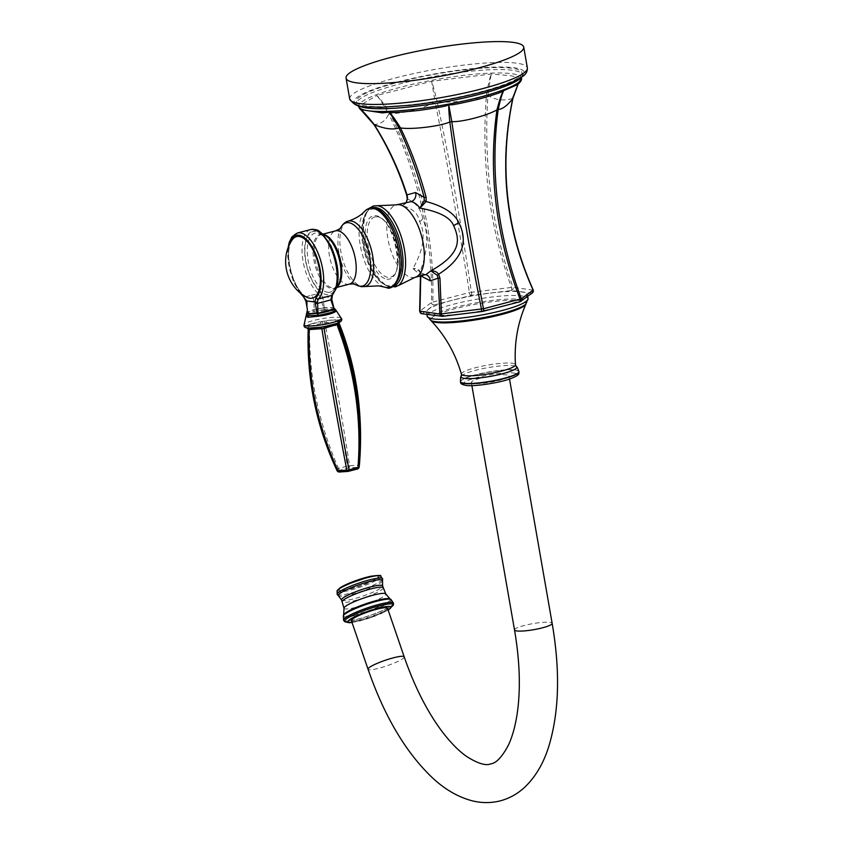 <?xml version="1.0" encoding="UTF-8"?>
<svg xmlns="http://www.w3.org/2000/svg" width="843" height="843" viewBox="0 0 843 843"><rect width="100%" height="100%" fill="white"/><g stroke="black" fill="none" stroke-linecap="round" stroke-linejoin="round"><path stroke-width="0.63" stroke-dasharray="4.21 3.16" d="M406.611 194.996L407.622 199.085C407.864 201.709 405.989 203.932 401.974 205.755L407.812 201.856L401.974 205.755C412.206 208.095 418.086 213.342 419.624 221.509C425.894 233.796 423.681 249.465 412.975 268.495C416.484 272.131 419.835 274.186 423.028 274.66L425.093 274.523A6.881 6.049 97.5 0 0 423.028 274.66M406.273 202.257L405.23 203.511L406.305 202.246M407.306 198.727A2.677 0.811 -2.9 0 0 407.622 199.085C415.789 202.678 420.847 209.117 422.796 218.39C428.697 233.479 427.791 251.267 420.077 271.762L420.604 275.545L419.74 311.109A2.297 2.15 -125.6 0 0 422.322 313.607L442.543 316.283L482.586 311.415M406.811 194.722C399.002 170.086 388.117 146.661 374.144 124.448L374.081 124.69M517.76 84.553L520.953 77.967C518.561 78.072 525.579 78.452 510.184 75.649L491.227 74.036L431.627 81.276L377.053 95.438C377.949 97.967 376.716 93.32 388.686 113.858C386.02 120.591 381.173 124.121 374.144 124.448C359.518 106.081 360.551 110.559 359.487 108.231L360.962 109.643M359.993 108.831L359.487 108.231C361.046 107.577 356.115 110.254 363.365 103.394L377.053 95.438C378.117 97.904 377.127 93.151 389.94 113.394L388.686 113.858C418.602 175.038 432.88 237.926 431.532 302.521L419.74 311.109M533.145 290.182L512.976 287.252L469.425 292.542C459.551 230.803 448.118 167.177 435.104 101.666A2.677 0.59 168.4 0 0 437.074 101.297C431.616 79.052 432.269 83.868 431.627 81.276L435.104 101.666C426.895 107.662 400.878 114.406 389.94 113.394C420.362 174.385 434.651 237.273 432.786 302.057L431.532 302.521A2.297 2.16 -126.5 0 0 434.124 305.008L422.322 313.607M482.87 311.362L519.709 301.783L531.49 293.143L511.522 290.498L471.248 295.366L434.124 305.008M432.607 314.892A51.202 8.188 -9.9 0 0 490.046 309.181A51.202 8.188 -9.9 0 0 527.36 294.586A51.202 8.188 -9.9 0 0 521.227 291.889A51.202 8.188 -9.9 0 0 463.787 297.6A51.202 8.188 -9.9 0 0 426.484 312.195A51.202 8.188 -9.9 0 0 432.607 314.892M420.341 273.037A2.677 1.581 163.9 0 1 419.993 272.521A2.677 1.581 163.9 0 1 420.077 271.762C419.477 269.518 417.106 268.432 412.975 268.495L418.897 270.845L420.341 273.037L420.857 275.882M361.025 109.695L359.982 108.821M470.974 295.419A2.297 1.043 -104.6 0 1 469.425 292.542L432.786 302.057A2.297 1.012 -104.5 0 0 434.303 304.934M531.49 293.143A2.297 2.013 -82.7 0 0 532.934 289.897C505.305 228.685 498.508 164.891 512.544 98.505C520.215 75.796 520.689 80.601 520.953 77.967L518.508 83.836M512.544 98.505C503.471 101.192 495.273 100.106 487.939 95.248C483.397 162.899 491.743 226.893 512.976 287.252A2.297 2.023 -82.2 0 1 511.522 290.498M511.301 290.508A2.297 0.685 -97 0 0 511.427 287.315C489.551 226.978 481.216 162.973 486.4 95.312C490.384 71.94 491.132 76.724 491.227 74.036C491.332 76.713 490.911 71.897 487.939 95.248L486.4 95.301C476.053 100.317 447.633 103.763 437.074 101.297C450.9 166.651 462.354 230.276 471.406 292.173A2.297 0.717 -96.9 0 1 471.248 295.366M521.943 72.698A84.026 13.435 170.1 0 1 478.782 92.382A84.026 13.435 170.1 0 1 356.399 101.582A84.026 13.435 170.1 0 1 399.571 81.897A84.026 13.435 170.1 0 1 521.943 72.698L522.302 74.7A84.026 13.435 170.1 0 0 399.919 83.9A84.026 13.435 -9.9 0 0 356.758 103.594A84.026 13.435 -9.9 0 0 357.99 105.375A84.026 13.435 -9.9 0 0 358.538 105.754M522.302 74.7A84.026 13.435 170.1 0 1 521.743 76.797A84.026 13.435 170.1 0 1 521.343 77.335M377.453 216.767A31.138 13.941 75.4 0 1 396.884 246.272A31.138 13.941 75.4 0 1 390.562 277.189A31.138 13.941 75.4 0 1 388.022 277.336A31.138 13.941 75.4 0 1 368.591 247.831A31.138 13.941 75.4 0 1 374.914 216.914A31.138 13.941 75.4 0 1 377.453 216.767M319.961 291.562L322.764 296.504L327.179 297.094L331.594 297.674L332.753 293.248A33.13 14.837 -104.6 0 0 330.056 244.786A33.13 14.837 -104.6 0 0 305.472 241.53A33.13 14.837 -104.6 0 0 319.961 291.562A1.907 1.412 132.3 0 1 318.233 293.638L320.393 297.221L322.721 296.515L324.513 309.497L314.007 311.383L307.094 314.007L306.104 316.22M307.094 314.007L307.284 301.973L313.902 301.109L320.572 298.517L323.543 307.706A1.907 0.727 163.5 0 1 324.091 307.621A1.907 0.727 163.5 0 0 323.554 307.737L323.649 307.958A1.907 0.748 163.2 0 1 324.134 307.885A1.907 0.748 163.3 0 0 323.659 307.99L324.439 309.518M306.525 302.321L307.284 301.973L304.808 297.115L311.352 295.261A5.732 2.571 75.4 0 1 313.902 301.109L314.197 309.507L323.554 307.737M306.504 314.471L307.558 311.868L314.197 309.507L323.659 307.99M324.481 309.539L324.629 310.235L307.021 314.818M336.452 310.941L324.629 310.235M307.221 327.959A1.528 1.528 16.7 0 0 306.726 327.853L306.441 327.632A1.528 1.507 8.4 0 1 308.232 329.17L308.549 326.926L309.708 326.41L322.7 323.038L338.296 321.731L338.486 322.901M308.496 327.337A1.528 1.507 8.4 0 0 306.715 325.798A17.65 2.824 -9.9 0 0 306.441 327.632L307.084 325.398L310.414 324.176A1.528 0.685 75.4 0 1 311.425 326.051M320.983 323.564A1.528 0.685 75.4 0 0 319.971 321.699A17.65 2.824 -9.9 0 0 310.414 324.176L327.063 320.519A1.528 0.822 86 0 0 326.599 322.637M335.883 321.994A1.528 0.822 86 0 1 336.346 319.876A17.65 2.824 -9.9 0 0 327.063 320.519L337.716 319.803L339.74 320.319A1.528 1.507 -171.6 0 0 338.57 322.342M339.444 320.034A1.528 1.475 177.9 0 0 338.486 321.457L338.212 323.427A1.528 1.507 -171.6 0 1 339.466 322.163A17.65 2.824 -9.9 0 0 339.74 320.319L339.086 322.479A1.528 1.517 -143.6 0 0 338.802 322.627M338.865 322.595L338.486 321.457A1.528 1.475 177.9 0 0 338.591 321.942L338.422 322.995M338.812 319.803A1.528 1.349 97.5 0 0 338.296 321.731L338.591 321.942M337.716 319.803A1.528 0.864 80 0 0 337.527 321.805C355.504 366.22 362.437 413.997 358.328 465.125L359.381 465.262M325.335 320.667A1.528 0.769 91.8 0 0 324.913 322.679C333.417 367.759 341.657 415.441 349.613 465.736L358.328 465.125A2.297 1.233 86 0 1 357.485 467.307A2.297 2.255 -171.6 0 0 359.36 465.41M321.71 321.267A1.528 0.632 69.9 0 1 322.7 323.038C331.141 368.128 339.381 415.82 347.421 466.095L349.613 465.736A2.297 1.233 86 0 1 348.77 467.907A2.297 1.022 75.4 0 1 347.421 466.095L338.454 468.423A2.297 1.022 75.4 0 0 339.792 470.236A2.297 2.255 8.4 0 1 337.316 468.929L338.454 468.423C317.99 421.374 308.401 374.029 309.708 326.41A1.528 0.727 81.2 0 0 308.97 324.566M307.084 325.398A1.528 1.475 6 0 1 308.549 326.926C307.21 374.555 316.799 421.89 337.316 468.929L337.052 470.647A2.297 2.255 8.4 0 0 337.116 470.763M339.539 471.964L339.792 470.236L348.77 467.907L357.485 467.307L357.232 469.035L348.254 471.363L339.539 471.964A2.297 2.255 8.4 0 1 339.065 471.996M320.372 327.295L319.276 327.4A1.528 0.822 -94 0 0 319.118 327.442L309.834 328.085A1.528 0.822 -94 0 1 309.992 328.043A1.528 0.822 -94 0 1 310.308 328.138M308.022 328.043L319.276 327.4A1.528 0.822 -94 0 1 319.434 327.421M337.316 323.259L335.64 323.796A1.528 0.685 -104.6 0 1 335.767 323.786L326.209 326.262A1.528 0.685 -104.6 0 0 326.083 326.273A1.528 0.685 -104.6 0 0 325.967 326.336M324.945 326.536L335.64 323.796A1.528 0.685 -104.6 0 0 335.44 323.933M314.007 312.468A3.056 1.37 -104.6 0 1 314.007 311.383L314.176 309.771L307.179 312.553M307.379 311.973L307.442 309.887M320.393 297.221L320.572 298.517L322.964 298.243M311.352 295.261L318.233 293.638A35.037 15.69 -104.6 0 1 302.468 257.157A35.037 15.69 -104.6 0 1 310.772 229.528M332.416 295.071A1.907 1.654 46.6 0 0 332.753 293.248M297.347 233.016A35.037 15.69 75.4 0 0 289.033 260.645A35.037 15.69 75.4 0 0 304.808 297.115A1.907 1.412 -47.6 0 1 303.596 296.884L303.596 296.884M331.847 298.032L333.006 305.872M335.388 309.476L333.649 308.938L324.513 309.497M306.799 300.751L305.998 300.856M291.815 240.403A31.749 14.215 -104.6 0 0 290.74 270.93A31.749 14.215 -104.6 0 0 306.536 297.084M518.94 371.679L518.877 371.447A29.642 4.742 170.1 0 0 515.347 369.929A29.642 4.742 -9.9 0 0 482.228 373.207A29.642 4.742 -9.9 0 0 460.489 381.637L460.52 381.879M481.142 378.001A19.104 3.056 170.1 0 1 508.972 375.904A19.104 3.056 170.1 0 1 499.151 380.383A19.104 3.056 170.1 0 1 471.332 382.48A19.104 3.056 170.1 0 1 481.142 378.001M387.527 608.246A19.104 2.877 -18.9 0 1 362.1 619.679A19.104 2.877 -18.9 0 1 351.383 620.638M414.967 277.368A37.45 16.765 -104.6 0 1 411.911 277.537A37.45 16.765 75.4 0 1 388.549 242.067A37.45 16.765 75.4 0 1 396.147 204.881M421.669 313.691A2.297 2.013 97.3 0 0 422.354 313.649M425.589 274.618A6.881 6.049 97.5 0 0 425.093 274.523C421.795 273.301 419.74 272.078 418.897 270.845L419.993 272.521L420.446 275.956M422.796 218.39A6.881 3.193 163.5 0 1 419.624 221.509M532.47 292.806L532.46 292.816A2.297 2.15 54.4 0 1 531.511 293.185M357.99 105.375L358.696 106.618A82.635 13.214 -9.9 0 1 401.11 87.082A82.635 13.214 170.1 0 1 521.501 78.209L521.743 76.797M479.878 92.53A86.355 13.804 170.1 0 1 364.439 106.545A86.355 13.804 170.1 0 1 398.476 81.75A86.355 13.804 170.1 0 1 513.914 67.735A86.355 13.804 170.1 0 1 479.878 92.53M349.697 98.926A90.18 14.415 170.1 0 1 396.02 77.798A90.18 14.415 170.1 0 1 527.36 67.925M398.444 285.545A42.013 18.809 75.4 0 1 391.668 287.431A42.013 18.809 75.4 0 1 364.745 243.964A42.013 18.809 75.4 0 1 377.411 205.734M392.785 286.378A40.59 18.177 75.4 0 1 389.624 286.515A40.59 18.177 75.4 0 1 364.345 248.242A40.59 18.177 75.4 0 1 372.385 207.81M386.958 279.159A32.666 14.626 -104.6 0 0 396.811 249.433A32.666 14.626 -104.6 0 0 375.873 215.629A32.666 14.626 -104.6 0 0 366.02 245.355A32.666 14.626 -104.6 0 0 386.958 279.159M388.107 285.714A39.41 17.65 75.4 0 1 362.838 244.934A39.41 17.65 75.4 0 1 374.724 209.075A39.41 17.65 75.4 0 1 399.993 249.855A39.41 17.65 75.4 0 1 388.107 285.714M384.577 287.126A40.759 18.251 75.4 0 1 361.805 252.489A40.759 18.251 75.4 0 1 364.85 211.14M365.051 286.525A33.762 15.121 75.4 0 1 362.501 286.62A33.762 15.121 75.4 0 1 341.489 254.871A33.762 15.121 75.4 0 1 348.085 221.172M355.493 284.47L355.514 284.481A32.635 14.616 75.4 0 1 355.493 284.47A32.635 14.616 75.4 0 1 340.129 258.116A32.635 14.616 75.4 0 1 340.73 227.61A32.635 14.616 75.4 0 1 340.741 227.589L340.73 227.61M349.339 284.144A27.513 12.318 75.4 0 1 347.095 284.27A27.513 12.318 -104.6 0 1 329.929 258.211A27.513 12.318 -104.6 0 1 335.514 230.887M323.143 234.47A27.513 12.318 -104.6 0 0 321.13 234.617A27.513 12.318 -104.6 0 0 315.545 261.941A27.513 12.318 -104.6 0 0 332.711 288A27.513 12.318 -104.6 0 0 334.956 287.874A27.513 12.318 -104.6 0 0 336.789 287.031M322.848 234.175L321.13 234.617L324.228 234.976A27.872 12.476 -104.6 0 0 322.237 234.417A27.872 12.476 -104.6 0 0 313.828 259.792A27.872 12.476 -104.6 0 0 331.699 288.633A27.872 12.476 -104.6 0 0 337.495 286.062L334.956 287.874L336.673 287.431M327.695 292.289A30.443 13.636 -104.6 0 0 332.49 291.004A30.443 13.636 -104.6 0 0 335.714 259.254A30.443 13.636 -104.6 0 0 317.463 233.089A30.443 13.636 -104.6 0 0 317.358 233.079A30.443 13.636 -104.6 0 0 308.169 260.782A30.443 13.636 -104.6 0 0 327.695 292.289M315.704 231.319A32.592 14.594 -104.6 0 0 305.872 260.982A32.592 14.594 -104.6 0 0 326.757 294.713A32.592 14.594 -104.6 0 0 336.589 265.05A32.592 14.594 -104.6 0 0 315.704 231.319M334.134 308.981L332.226 307.653L324.102 307.653M334.249 309.244L332.437 307.874L324.144 307.906M341.078 318.032A18.873 3.014 -9.9 0 0 339.012 317.368A18.873 3.014 -9.9 0 0 318.917 319.255A18.873 3.014 -9.9 0 0 304.154 324.481M300.624 293.153A33.13 14.837 75.4 0 1 288.569 246.714M333.649 308.938A3.056 2.687 -82.5 0 1 334.671 310.34M427.18 316.22A51.202 8.188 170.1 0 1 464.493 301.625A51.202 8.188 170.1 0 1 521.933 295.914A51.202 8.188 170.1 0 1 528.055 298.612M525.758 304.175A49.484 7.914 -9.9 0 0 520.995 299.402A49.484 7.914 -9.9 0 0 459.751 306.209A49.484 7.914 -9.9 0 0 431.226 320.677L431.089 320.667A48.388 7.735 -9.9 0 1 463.524 306.652A48.388 7.735 -9.9 0 1 520.226 300.719A48.388 7.735 -9.9 0 1 525.895 304.123L525.758 304.175M461.416 374.208A27.44 4.384 170.1 0 1 481.184 366.357A27.44 4.384 170.1 0 1 512.196 363.249A27.44 4.384 170.1 0 1 515.484 364.766M461.226 376.315A28.219 4.51 170.1 0 1 483.355 368.517A28.219 4.51 170.1 0 1 513.324 365.714A28.219 4.51 170.1 0 1 516.39 366.684M460.51 381.753A29.653 4.742 170.1 0 1 482.628 373.365A29.653 4.742 170.1 0 1 515.4 370.161A29.653 4.742 170.1 0 1 518.898 371.563M513.83 373.038A27.366 4.373 170.1 0 1 503.05 380.899A27.366 4.373 170.1 0 1 466.464 385.335A27.366 4.373 170.1 0 1 477.254 377.485A27.366 4.373 170.1 0 1 513.83 373.038M514.515 629.942A19.104 3.056 170.1 0 1 524.335 625.464A19.104 3.056 170.1 0 1 552.154 623.367M404.187 656.845A19.104 2.877 -18.9 0 1 378.76 668.278A19.104 2.877 -18.9 0 1 368.043 669.237M351.974 622.376A22.656 3.414 161.1 0 0 388.117 609.984M344.861 621.744A25.806 3.888 161.1 0 0 365.925 618.088A25.806 3.888 161.1 0 0 391.289 607.202A25.806 3.888 -18.9 0 0 393.344 605.116M393.523 603.325A26.386 3.973 -18.9 0 1 391.373 605.843A26.386 3.973 161.1 0 1 364.324 617.318A26.386 3.973 161.1 0 1 343.617 620.437M343.607 620.406A26.407 3.973 161.1 0 0 364.408 617.224A26.407 3.973 161.1 0 0 391.363 605.769A26.407 3.973 -18.9 0 0 393.523 603.282M390.983 599.489A25.406 3.825 -18.9 0 1 389.276 602.408A25.406 3.825 161.1 0 1 361.447 613.989A25.406 3.825 161.1 0 1 343.28 615.854M343.333 615.727A25.258 3.804 161.1 0 0 361.658 613.715A25.258 3.804 161.1 0 0 389.087 602.271A25.258 3.804 -18.9 0 0 390.857 599.426M390.088 598.93A24.71 3.72 -18.9 0 1 388.391 601.754A24.71 3.72 161.1 0 1 361.426 612.987A24.71 3.72 161.1 0 1 343.638 614.863M344.007 608.256A22.066 3.33 161.1 0 0 360.899 605.938A22.066 3.33 161.1 0 0 383.997 596.201A22.066 3.33 -18.9 0 0 385.746 593.936M383.196 587.761A21.655 3.267 -18.9 0 1 381.457 589.921A21.655 3.267 161.1 0 1 358.97 599.426A21.655 3.267 161.1 0 1 342.226 601.807M341.552 599.974A21.697 3.267 161.1 0 0 358.38 597.539A21.697 3.267 161.1 0 0 380.846 588.035A21.697 3.267 -18.9 0 0 382.596 585.896M382.522 580.827A23.383 3.52 -18.9 0 1 380.636 582.776A23.383 3.52 161.1 0 1 357.464 592.703A23.383 3.52 161.1 0 1 338.507 595.917M337.221 594.452A24.015 3.614 161.1 0 0 356.062 591.617A24.015 3.614 161.1 0 0 380.678 581.175A24.015 3.614 -18.9 0 0 382.638 578.878M380.572 575.959A23.214 3.498 -18.9 0 1 379.055 578.646A23.214 3.498 161.1 0 1 353.512 589.268A23.214 3.498 161.1 0 1 337.052 590.88M339.834 588.003A21.802 3.288 161.1 0 0 350.319 589.078A21.802 3.288 161.1 0 0 377.58 578.203A21.802 3.288 -18.9 0 0 371.236 576.159M340.814 587.634A20.632 3.109 -18.9 0 1 366.61 577.35A20.632 3.109 -18.9 0 1 376.526 578.361A20.632 3.109 161.1 0 1 350.73 588.656A20.632 3.109 161.1 0 1 340.814 587.634M356.399 101.582L356.758 103.594M389.729 287.505L381.205 282.553L374.271 273.891L369.097 263.827L365.008 251.699L362.269 233.922L364.176 216.662L367.348 210.297L369.171 208.305M374.914 216.914L376.99 216.799C393.207 216.177 405.757 276.704 390.562 277.189M337.495 286.062L332.49 291.004C337.664 286.083 338.507 275.461 335.05 259.117C332.943 251.383 330.024 244.965 326.283 239.886C323.038 236.788 324.808 236.008 317.463 233.089L324.228 234.976M287.99 248.221L287.705 256.704L293.058 280.529L299.381 292.121M426.484 312.195L426.853 314.355M527.36 294.586L527.655 296.283M508.972 375.904L509.52 379.044M471.332 382.48L471.88 385.62M388.17 610.121L370.572 617.719L352.026 622.513"/><path stroke-width="1.26" d="M414.967 277.368L426.063 274.491L430.878 270.866C462.312 253.279 459.625 238.99 453.618 225.629C450.352 217.431 439.108 211.604 419.898 208.126C417.127 204.259 414.155 202.109 410.973 201.656L396.147 204.881A37.45 16.765 75.4 0 1 399.203 204.712A37.45 16.765 -104.6 0 1 422.564 240.181A37.45 16.765 -104.6 0 1 414.967 277.368L398.444 285.545L389.729 287.505M406.305 202.246L407.559 198.358L407.074 195.102C399.266 170.444 388.36 146.988 374.355 124.732C384.608 128.842 392.806 129.927 398.95 127.988C388.844 110.054 389.951 114.49 389.203 112.172C393.565 111.877 384.155 114.026 419.119 110.412C452.406 105.575 444.893 105.681 448.803 104.932L451.795 121.582C460.352 179.675 470.91 242.067 483.45 308.759L521.343 298.78L533.145 290.182A2.297 2.15 54.4 0 1 532.46 292.816L520.689 301.394A2.297 2.16 53.5 0 1 519.889 301.752M437.211 275.261L438.118 278.169L439.951 278.106L438.613 274.217L437.211 275.261L430.878 270.866C434.377 270.708 436.959 271.825 438.613 274.217C466.695 256.493 466.474 237.842 458.834 222.7C454.588 213.342 443.681 206.293 426.115 201.53L419.898 208.126L424.219 200.56L424.134 197.357L415.546 192.531L406.611 194.996C398.75 170.16 387.906 146.724 374.081 124.69L374.355 124.732C359.603 106.176 360.583 110.602 359.487 108.231M419.74 311.109L439.898 314.049L483.45 308.759A2.297 1.043 75.4 0 1 483.06 311.352A2.297 1.043 75.4 0 1 482.87 311.362L482.586 311.415A2.297 0.717 83.1 0 1 482.47 311.467L442.427 316.325A2.297 0.685 83 0 0 442.543 316.283M420.762 275.872L419.951 311.404A2.297 2.013 97.3 0 0 421.669 313.691L419.635 311.215L420.436 275.693M420.857 275.882L430.257 280.835L438.118 278.169L439.898 314.049A2.297 2.023 97.8 0 0 441.616 316.325L441.616 316.325A2.297 2.023 97.8 0 0 442.29 316.294M424.219 200.56A2.677 0.832 17.2 0 0 426.115 201.53L426.136 197.283C419.54 172.804 410.994 149.685 400.499 127.936C412.037 129.727 440.446 126.271 449.825 121.95C457.57 180.202 468.118 242.594 481.469 309.128A2.297 0.717 83.1 0 0 482.47 311.467L519.709 301.836A2.297 1.012 75.5 0 1 519.53 301.847M439.951 278.106L441.447 313.986A2.297 0.685 83 0 0 442.427 316.325L421.669 313.691M451.795 121.571A2.677 1.38 172 0 1 449.825 121.94M517.76 84.553L503.376 90.77C499.636 91.992 508.329 90.707 478.792 99.137C446.421 106.776 452.364 104.269 448.803 104.932C449.045 107.377 448.054 102.751 449.825 121.95M426.136 197.283A2.677 0.685 -14.9 0 1 424.134 197.357C417.622 172.868 409.224 149.748 398.95 127.988A2.677 1.149 -25.5 0 0 400.499 127.936C389.392 110.033 390.14 114.479 389.203 112.172L382.427 112.888L360.962 109.643M512.544 98.505L518.108 84.195L512.744 98.8C506.917 105.912 502.07 109.442 498.202 109.39C502.955 88.515 503.366 93.278 503.376 90.77C503.197 93.341 502.533 88.663 496.959 109.853C488.108 172.467 495.821 235.597 520.089 299.244A2.297 1.012 75.5 0 1 519.709 301.836L520.689 301.394A2.297 2.16 53.5 0 0 521.343 298.78C497.581 234.934 489.867 171.803 498.202 109.39A2.677 1.033 -172 0 1 496.959 109.853C487.212 115.628 461.195 122.383 451.795 121.582M532.46 292.816L533.229 289.981C505.895 228.716 499.098 164.965 512.85 98.736L512.755 98.789C498.803 165.302 505.61 229.096 533.145 290.182M358.538 105.754A84.026 13.435 -9.9 0 0 479.13 94.384A84.026 13.435 170.1 0 0 521.343 77.335M346.062 78.114A90.18 14.415 -9.9 0 1 392.395 56.987A90.18 14.415 170.1 0 1 523.724 47.113A90.18 14.415 170.1 0 1 477.401 68.241A90.18 14.415 -9.9 0 1 346.062 78.114L349.697 98.926C357.126 110.001 365.641 105.965 379.972 107.367L410.941 105.206C434.809 102.446 457.897 98.21 480.194 92.509C496.285 88.315 508.54 84.11 516.938 79.874L523.05 76.112C525.99 74.247 527.423 71.518 527.36 67.925A90.18 14.415 170.1 0 1 481.026 89.052A90.18 14.415 170.1 0 1 349.697 98.926M306.104 316.22L307.958 317.305L317.874 316.251C326.199 315.282 332.058 313.754 335.44 311.668L336.452 310.941L341.078 318.032A18.873 3.014 -9.9 0 1 328.58 323.512A18.873 3.014 -9.9 0 1 306.336 325.851A18.873 3.014 -9.9 0 1 304.154 324.481L307.442 309.887L305.998 300.856L314.861 302.015L316.02 297.6A1.907 1.654 -133.5 0 0 318.338 298.907L317.379 302.152L314.861 302.015M341.078 318.032C342.521 319.655 341.784 321.183 338.854 322.606L335.767 323.786A17.65 2.824 -9.9 0 1 326.209 326.262L319.118 327.442A17.65 2.824 -9.9 0 1 309.834 328.085L306.726 327.853M308.559 328.085A1.528 0.822 -87.6 0 1 309.244 329.56L308.18 329.413C306.567 378.918 316.199 426 337.052 470.647A2.297 0.643 154.9 0 0 337.074 470.71L339.308 472.017A2.297 1.233 -94 0 1 338.106 470.784A2.297 0.643 154.9 0 1 337.074 470.71C316.452 426.853 306.82 379.761 308.18 329.423A1.528 1.528 16.7 0 0 307.221 327.959M307.337 327.969L308.454 328.075L307.337 327.969A1.528 1.349 -82.5 0 1 308.454 329.487M338.802 322.627A1.528 1.517 -143.6 0 0 338.422 322.995L338.212 323.427A1.528 1.507 -171.6 0 0 338.296 324.186L324.081 328.317A1.528 0.674 -98.5 0 1 324.45 326.62L337.189 323.312A1.528 0.685 -110.6 0 0 337.063 324.945C354.766 371.257 361.731 418.771 357.98 467.496L349.013 469.825A2.297 0.991 169.2 0 1 346.821 470.183L338.106 470.784C317.284 426.147 307.663 379.065 309.244 329.56L321.868 328.686C329.75 377.538 338.064 424.703 346.821 470.183A2.297 1.233 -94 0 0 348.022 471.416L339.308 472.017A2.297 1.233 -94 0 0 339.539 471.964M357.232 469.035A2.297 1.022 -104.6 0 0 357.411 469.024L348.022 471.416A2.297 1.233 -94 0 0 348.254 471.363A2.297 1.022 -104.6 0 0 348.444 471.353A2.297 1.022 -104.6 0 0 349.013 469.825C340.34 424.324 332.026 377.158 324.081 328.317L321.868 328.686A1.528 0.822 -100.4 0 0 320.835 327.221L308.485 328.075M338.865 322.606L338.422 322.995A1.528 1.517 -143.6 0 0 338.412 322.995A1.528 1.517 -143.6 0 0 338.222 324.439C355.957 370.73 362.922 418.254 359.129 466.99A2.297 0.695 -175.5 0 1 357.98 467.496A2.297 1.022 -104.6 0 1 357.411 469.024L359.107 467.138A2.297 2.255 -171.6 0 0 359.129 466.99L359.36 465.41A2.297 2.255 -171.6 0 0 359.381 465.262C363.523 414.145 356.6 366.368 338.591 321.942M338.486 322.901L338.296 324.186M339.065 471.996A2.297 2.255 8.4 0 1 337.116 470.763M357.58 468.95A2.297 2.255 -171.6 0 0 359.107 467.138L359.36 465.41M310.308 328.138A1.528 0.822 -94 0 1 310.919 329.529M319.434 327.421A1.528 0.822 -94 0 1 320.203 328.886M325.967 326.336A1.528 0.685 -104.6 0 0 325.82 327.948M335.44 323.933A1.528 0.685 -104.6 0 0 335.366 325.472M307.073 314.007C305.946 314.629 306.399 315.113 308.454 315.482L317.706 315.408L317.874 316.251L317.79 315.419C325.788 314.017 331.562 312.521 335.092 310.93L333.006 305.872M310.772 229.528A35.037 15.69 -104.6 0 1 333.586 255.44A35.037 15.69 -104.6 0 1 331.763 295.429A1.907 1.654 46.6 0 0 332.416 295.071L331.815 299.528L330.92 299.887L331.763 295.429L318.338 298.907A35.037 15.69 75.4 0 0 320.161 258.917A35.037 15.69 75.4 0 0 297.347 233.016L310.772 229.528C319.539 229.127 318.601 231.446 322.521 233.859L330.719 245.534C337.927 262.215 339.855 276.346 336.515 287.937L332.416 295.071M299.381 292.121L303.596 296.884A1.907 1.412 -47.6 0 1 303.227 295.904A33.13 14.837 75.4 0 1 300.624 293.153M317.716 315.43L314.903 302.036M315.25 303.659L317.632 303.343L317.379 302.152M317.79 315.419L317.98 313.554C325.135 312.237 330.509 310.835 334.091 309.339L334.439 308.527L335.388 309.476L335.124 310.951L333.965 309.118L330.92 299.887L317.632 303.343L318.001 313.259L334.123 308.949L331.815 299.528M330.972 298.622L331.626 297.695L330.972 298.622M317.442 313.301L309.349 313.628L307.379 312.005M307.358 312.279L309.223 313.944L318.001 313.29M335.124 310.951L335.44 311.668M305.998 300.856L306.799 300.751L305.998 300.856L303.227 295.904M299.107 236.483A31.749 14.215 -104.6 0 0 291.815 240.403C279.328 259.149 286.494 286.778 306.536 297.084A31.749 14.215 -104.6 0 0 309.887 298.243A31.749 14.215 75.4 0 0 319.465 269.339A31.749 14.215 75.4 0 0 299.107 236.483M430.931 320.53L431.089 320.667A48.388 7.735 -9.9 0 0 436.463 322.458A48.388 7.735 -9.9 0 0 488.318 317.579A48.388 7.735 -9.9 0 0 525.895 304.123C517.56 323.312 514.093 343.522 515.484 364.766A27.44 4.384 170.1 0 1 495.262 372.564A27.44 4.384 170.1 0 1 464.693 375.578A27.44 4.384 170.1 0 1 461.416 374.208L461.226 376.315A28.219 4.51 170.1 0 0 464.482 378.402A28.219 4.51 170.1 0 0 497.813 374.882A28.219 4.51 170.1 0 0 516.39 366.684C516.896 366.505 517.739 368.128 518.898 371.542A29.642 4.742 170.1 0 0 518.877 371.447L518.94 371.679C518.076 373.059 522.154 374.355 509.773 378.96C497.507 383.302 473.018 386.716 465.779 385.377C461.996 384.661 460.246 383.491 460.52 381.879L460.489 381.637A29.642 4.742 -9.9 0 0 460.51 381.731A29.642 4.742 -9.9 0 0 464.04 383.249A29.642 4.742 170.1 0 0 497.138 379.972A29.642 4.742 170.1 0 0 518.898 371.542A29.653 4.742 170.1 0 1 518.94 371.679A29.653 4.742 170.1 0 1 497.475 380.151A29.653 4.742 170.1 0 1 464.071 383.491A29.653 4.742 170.1 0 1 460.52 381.879A29.653 4.742 170.1 0 1 460.51 381.753M368.043 669.237L351.383 620.638A19.104 2.877 -18.9 0 1 376.81 609.215A19.104 2.877 -18.9 0 1 387.527 608.246L404.187 656.845A19.104 2.877 -18.9 0 0 393.47 657.803A19.104 2.877 -18.9 0 0 368.043 669.237C384.282 716.086 405.662 752.209 432.196 777.583C444.335 788.985 457.275 796.614 471.005 800.492C480.847 803.147 490.615 803.274 500.299 800.85C509.636 798.342 517.887 793.695 525.041 786.919C535.558 776.73 543.398 763.463 548.572 747.13C559.194 712.588 560.384 671.344 552.154 623.367A19.104 3.056 170.1 0 1 542.344 627.845A19.104 3.056 170.1 0 1 514.515 629.942C519.794 660.933 520.721 688.531 517.328 712.725C515.305 726.287 512.228 737.309 508.076 745.781C501.827 757.267 496.032 763.305 490.7 763.863C485.989 765.992 478.076 763.61 466.959 756.698C459.161 751.324 451.037 743.147 442.596 732.188C427.549 712.303 414.745 687.182 404.187 656.845M415.546 192.531A6.881 6.049 -82.5 0 1 410.973 201.656M406.273 202.257L407.306 198.727A2.677 0.811 -2.9 0 1 407.559 198.358M430.257 280.835A6.881 6.049 97.5 0 0 425.589 274.618M518.508 83.836C520.89 81.508 521.88 79.632 521.501 78.209A82.635 13.214 170.1 0 1 479.014 97.388A82.635 13.214 -9.9 0 1 358.696 106.618L361.025 109.695M458.834 222.7L453.618 225.629M369.171 208.305L373.523 205.934L377.379 205.724A42.013 18.809 75.4 0 1 377.748 205.776A42.013 18.809 75.4 0 1 402.754 241.857A42.013 18.809 75.4 0 1 398.444 285.545M372.385 207.81A40.59 18.177 75.4 0 1 375.852 207.589A40.59 18.177 75.4 0 1 401.215 246.209A40.59 18.177 75.4 0 1 392.785 286.378M372.553 208.274A40.759 18.251 75.4 0 1 398.676 250.445A40.759 18.251 75.4 0 1 386.389 287.537A40.759 18.251 75.4 0 1 384.577 287.126L386.579 287.579C391.7 291.204 404.598 278.422 400.931 255.271C398.718 232.847 385.63 209.001 373.607 207.905C371.205 207.178 368.286 208.253 364.85 211.14A40.759 18.251 75.4 0 1 372.553 208.274M364.85 211.14C360.804 215.534 355.209 218.874 348.085 221.172A33.762 15.121 75.4 0 1 351.046 220.961A33.762 15.121 75.4 0 1 372.153 253.174A33.762 15.121 75.4 0 1 365.051 286.525L361.236 286.683L353.375 283.88L349.339 284.144A27.513 12.318 75.4 0 0 354.924 256.82A27.513 12.318 75.4 0 0 337.758 230.761A27.513 12.318 -104.6 0 0 335.514 230.887C339.244 229.201 340.983 228.095 340.751 227.578L340.73 227.61A32.635 14.616 75.4 0 1 348.739 222.7A32.635 14.616 75.4 0 1 369.666 256.472A32.635 14.616 75.4 0 1 359.813 286.177A32.635 14.616 75.4 0 1 355.514 284.481M336.789 287.031A27.513 12.318 -104.6 0 0 340.024 258.39A27.513 12.318 -104.6 0 0 323.375 234.502A27.513 12.318 -104.6 0 0 323.143 234.47M336.831 286.862L337.495 286.062A27.872 12.476 -104.6 0 0 339.055 258.39A27.872 12.476 -104.6 0 0 324.228 234.976L323.269 234.596M308.454 315.482A3.056 2.687 97.5 0 0 307.958 317.305M288.569 246.714A33.13 14.837 75.4 0 1 313.08 248.674A33.13 14.837 75.4 0 1 316.02 297.6M527.655 296.283L528.055 298.612A51.202 8.188 170.1 0 1 490.752 313.206A51.202 8.188 170.1 0 1 433.313 318.917A51.202 8.188 170.1 0 1 427.18 316.22L426.853 314.355M427.18 316.22L431.226 320.677A49.484 7.914 -9.9 0 0 435.336 321.636A49.484 7.914 -9.9 0 0 484.946 317.316A49.484 7.914 -9.9 0 0 525.758 304.175L528.055 298.612M388.117 609.984A22.656 3.414 161.1 0 0 389.066 609.352A22.656 3.414 -18.9 0 0 378.17 608.235A22.656 3.414 -18.9 0 0 349.845 619.531A22.656 3.414 161.1 0 0 351.974 622.376M343.617 620.437A26.386 3.973 161.1 0 1 345.704 617.708A26.386 3.973 -18.9 0 1 373.449 606.022A26.386 3.973 -18.9 0 1 393.523 603.325L393.344 605.116A25.806 3.888 -18.9 0 0 374.819 607.055A25.806 3.888 -18.9 0 0 346.621 618.794A25.806 3.888 161.1 0 0 344.861 621.744L343.586 620.364A26.407 3.973 161.1 0 0 343.607 620.406M343.28 615.854A25.406 3.825 161.1 0 1 345.293 613.82A25.406 3.825 -18.9 0 1 370.203 603.124A25.406 3.825 -18.9 0 1 390.983 599.489L393.512 603.24A26.407 3.973 -18.9 0 0 373.396 605.959A26.407 3.973 -18.9 0 0 345.662 617.634A26.407 3.973 161.1 0 0 343.586 620.364L343.375 615.601A25.258 3.804 161.1 0 0 343.333 615.727M390.857 599.426A25.258 3.804 -18.9 0 0 390.752 599.352A25.258 3.804 -18.9 0 0 370.045 603.008A25.258 3.804 -18.9 0 0 345.367 613.62A25.258 3.804 161.1 0 0 343.375 615.601L343.638 614.863A24.71 3.72 161.1 0 1 345.619 612.85A24.71 3.72 -18.9 0 1 369.951 602.418A24.71 3.72 -18.9 0 1 390.088 598.93L385.746 593.936L382.596 585.896L382.522 580.827A23.383 3.52 -18.9 0 0 365.535 582.692A23.383 3.52 -18.9 0 0 340.161 593.282A23.383 3.52 161.1 0 0 338.507 595.917L341.552 599.974L344.007 608.256L343.638 614.863M385.746 593.936A22.066 3.33 -18.9 0 0 368.517 596.486A22.066 3.33 -18.9 0 0 345.799 606.117A22.066 3.33 161.1 0 0 344.007 608.256M342.226 601.807A21.655 3.267 161.1 0 1 343.965 599.647A21.655 3.267 -18.9 0 1 366.452 590.153A21.655 3.267 -18.9 0 1 383.196 587.761M382.596 585.896A21.697 3.267 -18.9 0 0 365.873 588.245A21.697 3.267 -18.9 0 0 343.291 597.792A21.697 3.267 161.1 0 0 341.552 599.974M382.638 578.878A24.015 3.614 -18.9 0 0 364.355 581.333A24.015 3.614 -18.9 0 0 339.107 591.965A24.015 3.614 161.1 0 0 337.221 594.452L337.052 590.88A23.214 3.498 161.1 0 1 338.875 589.078A23.214 3.498 -18.9 0 1 361.51 579.341A23.214 3.498 -18.9 0 1 380.572 575.959L382.638 578.878L382.522 580.827M339.834 588.003A21.802 3.288 -18.9 0 1 344.998 585.095A21.802 3.288 -18.9 0 1 370.751 576.264A21.802 3.288 -18.9 0 1 371.236 576.159M407.306 198.727L406.611 194.996M359.613 108.399L374.081 124.69M358.696 106.618L357.99 105.375M521.743 76.797L521.501 78.209M523.724 47.113L527.36 67.925M396.147 204.881L377.379 205.724M384.577 287.126L378.781 285.861L365.051 286.525M348.085 221.172C345.451 221.73 343.006 223.88 340.73 227.61M322.848 234.175L335.514 230.887M336.673 287.431L349.339 284.144M308.18 329.423L307.158 327.948C304.608 327.674 303.596 326.515 304.154 324.481M338.58 321.889C356.642 367.211 363.575 414.998 359.381 465.262M307.442 309.887L305.861 300.983M297.347 233.016L291.91 236.904L289.181 242.521L287.99 248.221M336.452 310.941L335.388 309.476M303.596 296.884L305.861 300.972M516.39 366.684L515.484 364.766M431.089 320.667C445.431 335.904 455.536 353.744 461.416 374.208M461.226 376.315C460.678 376.315 460.447 378.128 460.51 381.731M509.52 379.044L552.154 623.367M471.88 385.62L514.515 629.942M393.344 605.116L388.17 610.121M352.026 622.513L349.076 622.735L344.861 621.744M390.088 598.93L390.983 599.489M338.507 595.917L337.221 594.452M380.572 575.959C381.731 575.179 378.465 575.284 370.751 576.264L344.998 585.095L339.581 588.161L337.052 590.88"/></g></svg>
